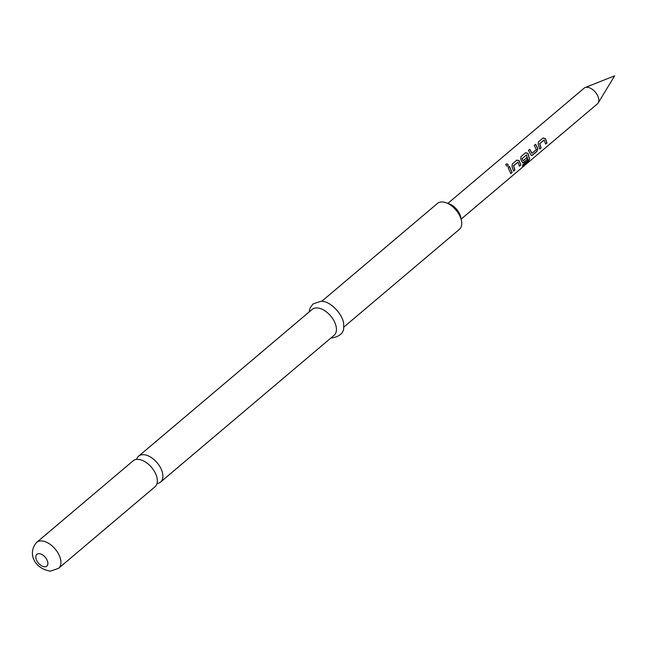 <?xml version="1.0" encoding="UTF-8"?>
<svg xmlns="http://www.w3.org/2000/svg" width="647" height="647" viewBox="0 0 647 647"><rect width="100%" height="100%" fill="white"/><g stroke="black" fill="none" stroke-linecap="round" stroke-linejoin="round"><path stroke-width="0.97" d="M506.067 164.055C507.798 163.756 508.445 164.403 508 165.996C506.326 166.19 505.687 165.543 506.067 164.055L505.881 164.306M505.865 164.346L506.019 164.168C507.733 163.853 508.364 164.492 507.903 166.077M36.661 542.396L133.104 460.834A16.976 9.859 49.8 0 1 137.641 459.354A16.976 9.859 49.8 0 1 155.709 473.903A16.976 9.859 49.8 0 1 155.029 486.754L58.578 568.317A16.976 9.859 -130.2 0 0 57.47 552.142A16.976 9.859 -130.2 0 0 41.19 540.924A16.976 9.859 -130.2 0 0 36.661 542.396C27.53 552.603 33.539 568.357 50.458 571.18L58.578 568.317M447.87 203.393L584.152 88.146A10.287 5.977 49.8 0 1 585.147 87.547A10.287 5.977 49.8 0 1 586.894 87.248A10.287 5.977 49.8 0 1 596.211 93.241A10.287 5.977 49.8 0 1 598.184 102.97A10.287 5.977 49.8 0 1 597.432 103.852L461.157 219.107M157.027 483.503A16.976 9.859 -130.2 0 0 160.561 482.072A16.976 9.859 -130.2 0 0 161.24 469.221A16.976 9.859 -130.2 0 0 143.173 454.671A16.976 9.859 -130.2 0 0 138.644 456.151A16.976 9.859 -130.2 0 0 136.638 459.402M446.139 202.762L449.253 203.902A12.859 7.473 49.8 0 1 460.882 217.651L461.489 220.918A16.976 9.859 -130.2 0 0 446.139 202.762A16.976 9.859 -130.2 0 0 442.014 201.945A16.976 9.859 -130.2 0 0 437.477 203.425L321.664 301.373M343.581 327.293L459.402 229.345A16.976 9.859 -130.2 0 0 461.489 220.918M160.561 482.072L334.103 335.308A16.976 9.859 -130.2 0 0 332.995 319.133A16.976 9.859 -130.2 0 0 316.715 307.907A16.976 9.859 -130.2 0 0 312.186 309.387L138.644 456.151M538.255 144.726L538.393 141.928L543.092 137.957L545.461 138.628L546.99 142.898L545.647 144.03L544.095 139.962L539.76 143.634L541.127 147.856L539.784 148.988L538.255 144.726M544.248 140.011L539.76 143.634M532.311 155.312L531.357 155.555L528.413 150.371L529.756 149.231L532.028 153.274L536.371 149.603L534.276 145.413L535.619 144.273L537.843 148.519L537.01 151.333L532.311 155.312L531.276 155.523M528.041 160.343L526.496 154.843L522.129 158.709L523.156 160.78L526.973 157.553L527.434 159.437L522.63 162.939L520.803 159.485L520.94 156.687L525.639 152.716L528.009 153.388L529.618 159.113L528.162 161.515L522.517 166.287L522.727 164.831L528.041 160.343M526.65 154.892L522.153 158.515M523.027 160.731L522.129 158.709M512.076 166.861L512.214 164.071L516.913 160.092L519.282 160.771L520.811 165.034L519.468 166.174L517.915 162.098L513.581 165.769L514.947 169.991L513.605 171.131L512.076 166.861M518.069 162.146L513.581 165.769M508.097 167.549L509.44 166.416L512.084 172.417L510.742 173.55L508.097 167.549M509.335 166.473L511.923 172.353L510.58 173.485M513.451 165.794L514.786 169.935L513.443 171.067M516.807 160.149L519.153 160.796L520.649 164.977L519.306 166.109M525.534 152.773L527.879 153.412L529.456 159.025L528.001 161.402L522.364 166.166M526.82 157.528L527.273 159.372L523.585 162.688M523.423 162.632L522.55 162.898M535.514 144.338L537.689 148.495L536.848 151.277L532.149 155.248M529.65 149.295L531.883 153.25M539.622 143.65L540.965 147.791L539.622 148.931M542.987 138.013L545.332 138.652L546.828 142.833L545.486 143.974M44.789 566.788A7.715 4.48 -130.2 0 0 47.158 560.278A7.715 4.48 -130.2 0 0 38.941 553.662A7.715 4.48 -130.2 0 0 36.58 560.173A7.715 4.48 -130.2 0 0 44.789 566.788M585.147 87.547L614.65 75.82L598.184 102.97M309.096 312L310.026 308.118L313.027 303.961L320.669 301.324C330.585 300.289 344.447 316.157 343.63 325.223C344.584 332.073 340.71 336.319 332.008 337.96L331.013 337.92"/></g></svg>
